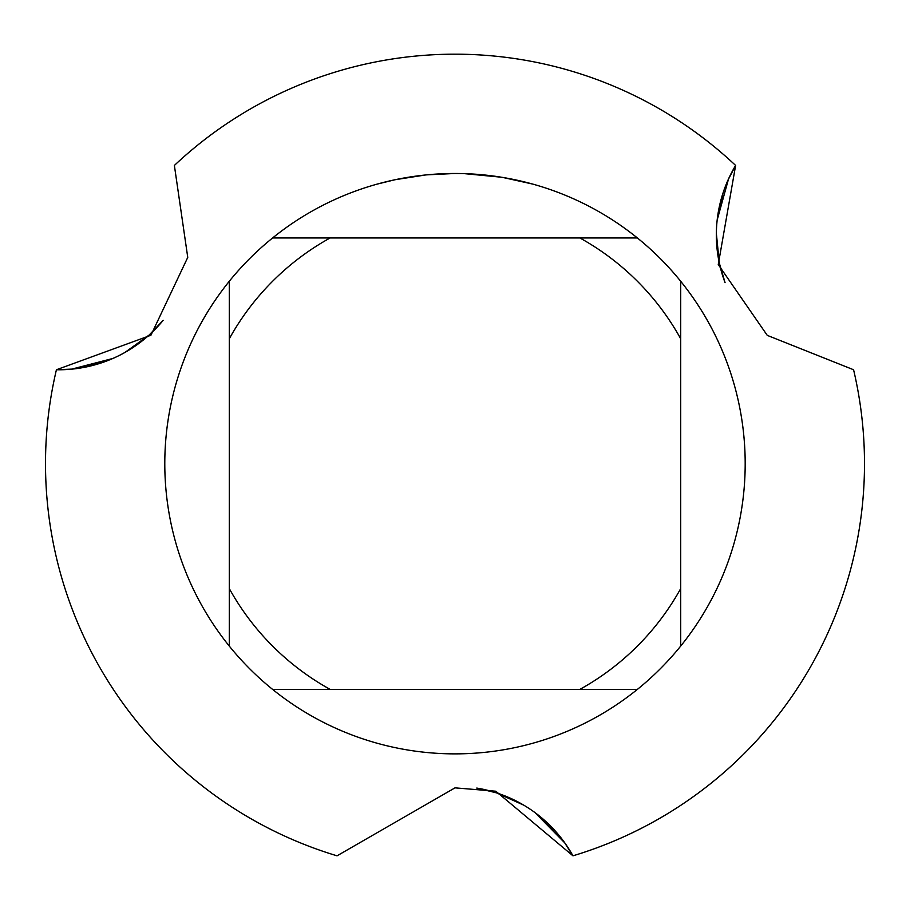 <?xml version="1.0" encoding="UTF-8"?>
<svg xmlns="http://www.w3.org/2000/svg" width="910" height="910" viewBox="0 0 910 910"><rect width="100%" height="100%" fill="white"/><g stroke="black" fill="none" stroke-linecap="round" stroke-linejoin="round"><path stroke-width="1.36" d="M174.436 165.586L174.356 165.461A409.5 409.5 0 0 1 455 54.179A409.5 409.5 0 0 0 174.379 165.449L187.756 257.394L150.923 335.244L56.42 369.756A409.5 409.5 0 0 0 337.041 855.821L455 787.855L495.813 791.222L572.959 855.821A134.851 134.851 0 0 0 476.749 788.071L496.507 792.86L523.614 805.088M476.749 788.071A134.851 134.851 0 0 1 572.959 855.821A409.5 409.5 0 0 0 853.58 369.756L767.266 335.369L718.252 264.548L735.621 165.449A134.851 134.851 0 0 0 725.065 282.635L719.332 263.138L716.363 233.54M460.233 173.526L463.838 173.617M487.157 175.266L488.26 175.391M449.722 173.526L455 173.48A290.199 290.199 0 0 1 637.398 689.382A290.199 290.199 0 0 1 229.286 281.27L229.286 646.077M637.398 237.965L272.602 237.965A290.199 290.199 0 0 1 455 173.48L461.381 173.548M466.261 173.696L471.835 173.969M502.627 177.416L532.589 184.048M501.399 177.211L464.089 173.617M455 54.179A409.5 409.5 0 0 1 735.621 165.449A409.5 409.5 0 0 0 455 54.179M425.539 174.97L394.917 179.759L377.411 184.048M435.856 174.106L440.008 173.867M415.961 176.119L422.365 175.323M429.543 174.595L433.695 174.265M434.764 174.185L436.39 174.072M438.87 173.924L443.227 173.719M455 173.48L426.779 174.856M56.795 369.744L72.618 369.073L56.42 369.733L72.618 369.073L56.42 369.733L72.618 369.073L56.42 369.733L72.618 369.073L56.42 369.733L72.618 369.073L112.908 358.449L72.618 369.073L112.908 358.449L72.618 369.073L112.908 358.449L72.618 369.073L112.908 358.449L72.618 369.073L112.908 358.449L72.618 369.073L56.42 369.733A134.851 134.851 0 0 0 163.186 320.309L149.172 335.028L125.011 352.386M272.602 689.382L330.114 689.382A257.951 257.951 0 0 1 229.286 588.554M330.114 689.382L637.398 689.382M680.714 646.077L680.714 588.554A257.951 257.951 0 0 1 579.886 689.382M680.714 588.554L680.714 281.27M579.886 237.965A257.951 257.951 0 0 1 680.714 338.793M229.286 338.793A257.951 257.951 0 0 1 330.114 237.965M229.286 281.27A290.199 290.199 0 0 1 272.602 237.965M572.754 855.491L564.268 842.137L572.936 855.821L564.268 842.137L572.936 855.821L564.268 842.137L572.936 855.821L564.268 842.137L572.936 855.821L564.268 842.137L534.921 812.55L564.257 842.125L534.921 812.55L564.257 842.125L534.921 812.55L564.257 842.125L534.921 812.55L564.257 842.125L534.921 812.55L564.257 842.125L572.936 855.821A409.5 409.5 0 0 0 853.58 369.756L853.432 369.744M86.814 366.821L112.908 358.449L71.56 369.176M112.908 358.449L102.773 362.396M163.186 320.309A134.851 134.851 0 0 1 56.42 369.756A409.5 409.5 0 0 0 337.041 855.821L337.132 855.696M555.214 830.955L534.921 812.55L564.883 843.001M534.921 812.55L543.395 819.353M725.065 282.635A134.851 134.851 0 0 1 735.621 165.449L728.125 179.816L735.451 165.779M722.972 193.238L717.171 220.027L728.557 178.849M717.171 220.027L718.832 209.277"/></g></svg>
